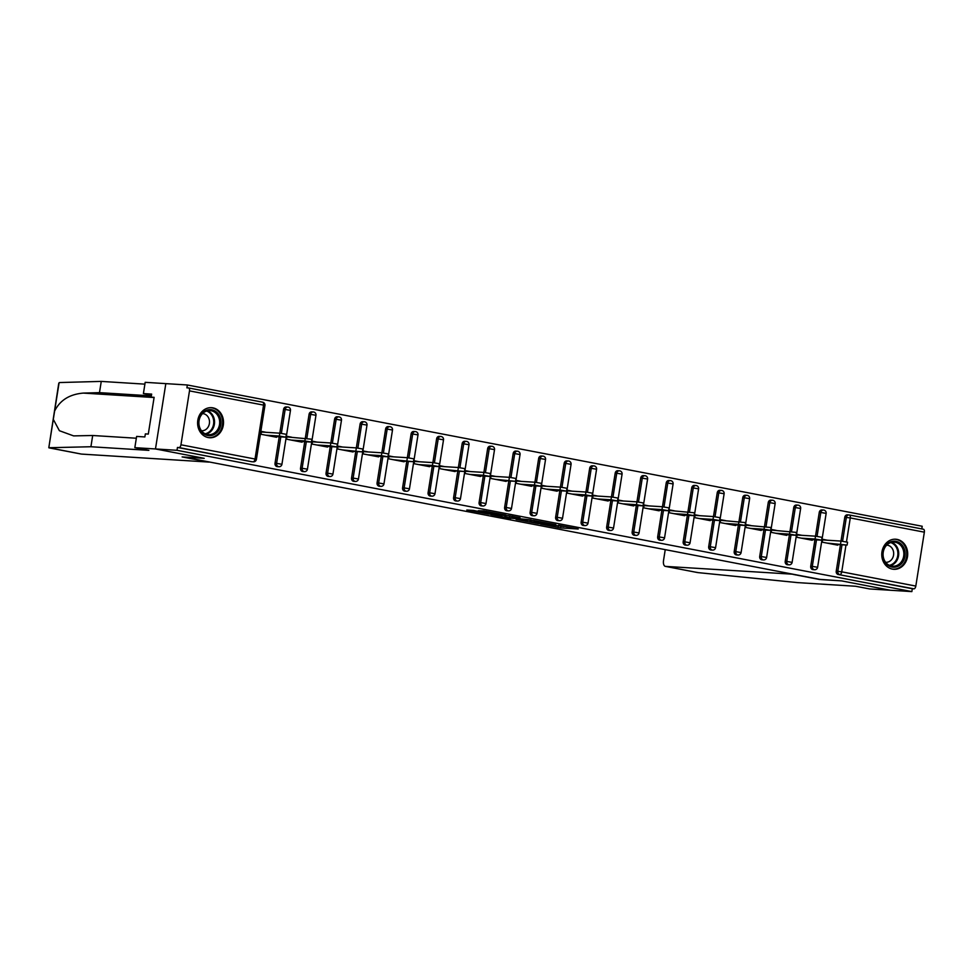 <?xml version="1.0" encoding="UTF-8"?>
<svg xmlns="http://www.w3.org/2000/svg" width="973" height="973" viewBox="0 0 973 973"><rect width="100%" height="100%" fill="white"/><g stroke="black" fill="none" stroke-linecap="round" stroke-linejoin="round"><path stroke-width="1.46" d="M540.538 524.094L560.606 527.925L578.242 528.996L558.478 525.225L564.048 526.575L549.514 524.666L555.072 526.016L552.773 525.967L540.538 524.094M208.21 437.558A15.069 12.965 93.6 0 0 209.621 437.741A15.069 12.965 93.6 0 0 223.425 424.337A15.069 12.965 93.6 0 0 212.917 407.845A15.069 12.965 93.6 0 0 211.506 407.675A15.069 12.965 93.6 0 0 197.701 421.066A15.069 12.965 93.6 0 0 208.21 437.558M892.387 569.108A15.069 12.965 93.6 0 0 893.798 569.29A15.069 12.965 93.6 0 0 907.602 555.887A15.069 12.965 93.6 0 0 897.094 539.395A15.069 12.965 93.6 0 0 895.683 539.212A15.069 12.965 93.6 0 0 881.866 552.615A15.069 12.965 93.6 0 0 892.387 569.108L893.007 569.144A14.972 12.88 93.6 0 0 898.261 568.208A14.972 12.88 93.6 0 0 906.714 551.922A14.972 12.88 93.6 0 0 894.88 539.261A14.972 12.88 93.6 0 0 893.919 539.237M473.596 510.436L466.797 510.01L488.3 514.024L505.936 515.094L483.52 510.849L478.278 510.728L501.168 514.462L489.018 513.768L473.596 510.436M665.24 549.648L663.525 560.497A5.789 2.931 -79.1 0 0 665.386 566.371A5.789 2.931 -79.1 0 0 665.568 566.395L697.848 572.598L797.653 582.62L855.632 586.257L869.704 588.957L890.331 590.246L841.609 580.881L820.969 579.592L183.569 457.03L204.208 458.332L155.473 448.954L177.001 450.304L911.859 591.596L912.309 588.738L913.89 588.835L838.24 574.496L912.309 588.738M819.886 579.373L841.767 580.917L890.331 590.246L911.859 591.596M516.067 519.363L538.215 523.62L555.851 524.69L533.435 520.446L516.067 519.363M510.691 518.451L490.842 514.571L508.478 515.654L520.056 517.806L512.479 517.393L518.767 518.658L531.1 519.91L510.728 518.183M271.795 436.342L285.916 437.181L279.36 436.038L279.81 433.18L261.384 432.024L261.032 434.274L276.539 437.254L276.636 436.646M286.877 436.926L286.536 439.176M322.817 446.157L336.938 446.984L330.382 445.841L330.832 442.983L312.406 441.827L312.053 444.089M337.886 446.729L337.558 448.991M373.839 455.96L387.947 456.799L381.404 455.656L381.854 452.798L363.428 451.642L363.063 453.892L378.582 456.872L378.679 456.264M388.908 456.544L388.58 458.794M424.86 465.775L438.969 466.602L432.413 465.459L432.876 462.601L414.437 461.457L414.084 463.707L429.604 466.687L429.689 466.079M439.93 466.347L439.589 468.609M475.87 475.578L489.991 476.417L483.435 475.274L483.885 472.416L465.459 471.26L465.106 473.51L480.613 476.49L480.711 475.882M490.951 476.162L490.611 478.412M526.892 485.393L541.012 486.22L534.457 485.077L534.907 482.231L516.481 481.076L516.128 483.326L531.635 486.305L531.732 485.697M552.396 490.295L566.517 491.122L559.962 489.991L560.412 487.132L541.985 485.977L541.633 488.227M577.913 495.196L592.022 496.035L585.478 494.892L585.928 492.034L567.502 490.879L567.137 493.129L582.657 496.108L582.754 495.5M603.418 500.11L617.539 500.937L610.983 499.794L611.433 496.935L593.007 495.78L592.654 498.03M628.935 505.011L643.044 505.838L636.488 504.695L636.938 501.849L618.512 500.694L618.159 502.944L633.666 505.924L633.764 505.315M654.44 509.913L668.56 510.74L662.005 509.609L662.455 506.751L644.029 505.595L643.664 507.845L659.183 510.825L659.28 510.217M669.509 510.497L669.181 512.747L684.688 515.726L684.785 515.118M705.461 519.728L719.57 520.555L713.014 519.412L713.477 516.554L695.038 515.398L694.686 517.648L710.205 520.64L710.29 520.032M720.531 520.3L720.202 522.562L735.71 525.542L735.807 524.934M746.036 525.201L745.707 527.463L761.214 530.443L761.312 529.835M771.553 530.115L771.212 532.365M807.493 539.346L821.613 540.173L815.058 539.03L815.508 536.172L797.082 535.016L796.729 537.266L812.236 540.258L812.333 539.65M849.441 515.009L923.328 529.215A2.895 1.472 100.9 0 1 923.426 529.227A2.895 1.472 100.9 0 1 924.35 532.17L915.812 586.074A2.895 1.472 100.9 0 1 913.89 588.835M822.562 539.918L822.234 542.18M921.784 528.923L922.209 526.259L187.351 384.98L165.824 383.63L155.473 448.954L165.824 383.63L145.184 382.328L143.408 393.566L151.496 395.123M177.001 450.304L177.451 447.446L179.02 447.556A2.895 1.472 -79.1 0 0 180.954 444.783L189.492 390.878A2.895 1.472 -79.1 0 0 188.555 387.947A2.895 1.472 -79.1 0 0 188.47 387.935L186.889 387.838L187.351 384.98M837.838 544.552L837.741 545.16L822.209 542.168L822.659 539.31L827.403 540.222M252.068 461.725A2.895 2.493 -86.4 0 1 251.521 461.689L179.02 447.556M177.451 447.446L251.521 461.689M838.24 574.496A2.895 2.493 -86.4 0 1 836.233 571.175L840.429 544.71M841 541.073L844.771 517.271A2.895 2.493 -86.4 0 1 847.678 514.875M277.585 466.626A2.895 2.493 -86.4 0 1 275.031 463.27L279.227 436.816M285.916 437.181L286.366 434.323L279.81 433.18L283.569 409.365A2.895 2.493 -86.4 0 1 286.476 406.982M303.089 471.54A2.895 2.493 -86.4 0 1 300.548 468.171L304.731 441.718M297.312 441.256L311.421 442.083L304.865 440.939L309.086 414.267A2.895 2.493 -86.4 0 1 311.992 411.883M328.594 476.442A2.895 2.493 -86.4 0 1 326.052 473.073L330.248 446.619M336.938 446.984L337.388 444.126L330.832 442.983L334.59 419.168A2.895 2.493 -86.4 0 1 337.497 416.785M354.111 481.343A2.895 2.493 -86.4 0 1 351.557 477.986L355.753 451.521M356.325 447.896L360.095 424.082A2.895 2.493 -86.4 0 1 363.002 421.698M379.616 486.245A2.895 2.493 -86.4 0 1 377.074 482.888L381.258 456.434M387.947 456.799L388.409 453.941L381.854 452.798L385.612 428.984A2.895 2.493 -86.4 0 1 388.519 426.6M405.121 491.158A2.895 2.493 -86.4 0 1 402.579 487.789L406.775 461.336M407.346 457.699L411.117 433.885A2.895 2.493 -86.4 0 1 414.024 431.501M430.638 496.06A2.895 2.493 -86.4 0 1 428.096 492.703L432.28 466.237M438.969 466.602L439.419 463.744L432.876 462.601L436.622 438.787A2.895 2.493 -86.4 0 1 439.528 436.403M456.142 500.961A2.895 2.493 -86.4 0 1 453.6 497.604L457.784 471.139M458.368 467.514L462.139 443.7A2.895 2.493 -86.4 0 1 465.045 441.316M481.659 505.875A2.895 2.493 -86.4 0 1 479.105 502.506L483.301 476.052M489.991 476.417L490.441 473.559L483.885 472.416L487.643 448.602A2.895 2.493 -86.4 0 1 490.55 446.218M507.164 510.776A2.895 2.493 -86.4 0 1 504.622 507.407L508.806 480.954M509.378 477.317L513.16 453.503A2.895 2.493 -86.4 0 1 516.055 451.119M532.669 515.678A2.895 2.493 -86.4 0 1 530.127 512.321L534.323 485.855M541.012 486.22L541.462 483.362L534.907 482.231L538.665 458.405A2.895 2.493 -86.4 0 1 541.572 456.021M558.186 520.579A2.895 2.493 -86.4 0 1 555.632 517.222L559.828 490.757M566.517 491.122L566.967 488.276L560.412 487.132L564.17 463.318A2.895 2.493 -86.4 0 1 567.077 460.934M583.691 525.493A2.895 2.493 -86.4 0 1 581.149 522.124L585.332 495.671M592.022 496.035L592.484 493.177L585.928 492.034L589.687 468.22A2.895 2.493 -86.4 0 1 592.593 465.836M609.195 530.394A2.895 2.493 -86.4 0 1 606.653 527.025L610.849 500.572M617.539 500.937L617.989 498.079L611.433 496.935L615.191 473.121A2.895 2.493 -86.4 0 1 618.098 470.737M634.712 535.296A2.895 2.493 -86.4 0 1 632.158 531.939L636.354 505.474M643.044 505.838L643.494 502.98L636.938 501.849L640.696 478.023A2.895 2.493 -86.4 0 1 643.603 475.639M660.217 540.197A2.895 2.493 -86.4 0 1 657.675 536.841L661.859 510.375M668.56 510.74L669.01 507.894L662.455 506.751L666.213 482.936A2.895 2.493 -86.4 0 1 669.12 480.553M685.722 545.111A2.895 2.493 -86.4 0 1 683.18 541.742L687.376 515.289M679.945 514.814L694.065 515.654L687.51 514.51L691.718 487.838A2.895 2.493 -86.4 0 1 694.625 485.454M711.239 550.013A2.895 2.493 -86.4 0 1 708.697 546.644L712.881 520.19M719.57 520.555L720.02 517.697L713.477 516.554L717.235 492.739A2.895 2.493 -86.4 0 1 720.129 490.356M736.743 554.914A2.895 2.493 -86.4 0 1 734.201 551.557L738.385 525.092M730.966 524.629L745.087 525.456L738.531 524.313L742.74 497.641A2.895 2.493 -86.4 0 1 745.646 495.257M762.26 559.816A2.895 2.493 -86.4 0 1 759.706 556.459L763.902 529.993M756.471 529.531L770.592 530.358L764.036 529.227L768.244 502.555A2.895 2.493 -86.4 0 1 771.151 500.171M787.765 564.729A2.895 2.493 -86.4 0 1 785.223 561.36L789.407 534.907M781.988 534.432L796.096 535.272L789.541 534.128L793.761 507.456A2.895 2.493 -86.4 0 1 796.668 505.072M813.27 569.631A2.895 2.493 -86.4 0 1 810.728 566.262L814.924 539.808M821.613 540.173L822.063 537.315L815.508 536.172L819.266 512.357A2.895 2.493 -86.4 0 1 822.173 509.974M801.898 535.32L797.155 534.408L796.705 537.266M776.393 530.419L771.65 529.507L771.188 532.365L786.731 535.345L786.829 534.736M750.876 525.517L746.133 524.605L745.683 527.463M725.371 520.604L720.628 519.691L720.178 522.55M699.855 515.702L695.123 514.79L694.661 517.648M674.35 510.801L669.606 509.888L669.156 512.747M648.845 505.899L644.102 504.987L643.652 507.845M623.328 500.986L618.585 500.073L618.135 502.932M597.823 496.084L593.08 495.172L592.63 498.03L608.161 501.022L608.259 500.414M572.319 491.183L567.575 490.27L567.113 493.129M546.802 486.281L542.058 485.369L541.608 488.227L557.14 491.207L557.237 490.599M521.297 481.367L516.554 480.455L516.104 483.313M495.78 476.466L491.049 475.554L490.587 478.412L506.13 481.404L506.228 480.796M470.275 471.564L465.532 470.652L465.082 473.51M444.77 466.663L440.027 465.751L439.577 468.609L455.109 471.589L455.206 470.981M419.254 461.749L414.51 460.837L414.06 463.695M393.749 456.848L389.005 455.936L388.555 458.794L404.087 461.786L404.184 461.178M368.244 451.946L363.501 451.034L363.051 453.892M342.727 447.045L337.984 446.133L337.534 448.991L353.065 451.971L353.163 451.363M317.222 442.131L312.479 441.219L312.029 444.077L327.56 447.069L327.658 446.461M291.718 437.23L286.974 436.318L286.512 439.176L302.056 442.168L302.153 441.56M266.201 432.328L261.457 431.416L261.007 434.274M535.235 522.988L552.469 524.204L541.28 522.404L530.005 521.796L535.235 522.988M505.437 516.918L518.329 518.816L505.437 516.918L505.668 515.471M840.563 543.931L841.013 541.085L847.568 542.216L847.118 545.075L826.953 543.08M833.01 544.248L847.118 545.075M841.013 541.085L822.586 539.93M815.058 539.03L801.448 538.178M771.577 530.115L796.559 532.413L796.096 535.272M789.541 534.128L775.931 533.277M746.06 525.213L771.042 527.512L770.592 530.358M764.036 529.227L750.426 528.375M720.555 520.312L745.537 522.598L745.087 525.456M738.531 524.313L724.921 523.462M713.014 519.412L699.405 518.56M897.702 566.395A13.038 11.214 -86.4 0 1 883.375 558.794A13.038 11.214 -86.4 0 1 890.198 542.01A13.038 11.214 -86.4 0 1 904.525 549.611A13.038 11.214 -86.4 0 1 897.702 566.395M889.979 542.873A12.077 10.387 93.6 0 0 883.156 556.009A12.077 10.387 93.6 0 0 892.703 566.213A12.077 10.387 93.6 0 0 896.936 565.459A12.077 10.387 93.6 0 0 903.759 552.323A12.077 10.387 93.6 0 0 894.211 542.119A12.077 10.387 93.6 0 0 889.979 542.873M885.637 562.285A8.599 7.395 93.6 0 0 885.746 562.297A8.599 7.395 93.6 0 0 888.763 561.762A8.599 7.395 93.6 0 0 893.615 552.409A8.599 7.395 93.6 0 0 886.817 545.135A8.599 7.395 93.6 0 0 886.719 545.135M892.046 569.035A14.972 12.88 93.6 0 0 893.007 569.144M213.537 434.858A13.038 11.214 -86.4 0 1 199.197 427.244A13.038 11.214 -86.4 0 1 206.021 410.46A13.038 11.214 -86.4 0 1 220.36 418.062A13.038 11.214 -86.4 0 1 213.537 434.858M205.814 411.336A12.077 10.387 93.6 0 0 198.991 424.471A12.077 10.387 93.6 0 0 208.526 434.676A12.077 10.387 93.6 0 0 212.759 433.922A12.077 10.387 93.6 0 0 219.582 420.786A12.077 10.387 93.6 0 0 210.046 410.582A12.077 10.387 93.6 0 0 205.814 411.336M201.472 430.747A8.599 7.395 93.6 0 0 201.569 430.759A8.599 7.395 93.6 0 0 204.585 430.212A8.599 7.395 93.6 0 0 209.45 420.871A8.599 7.395 93.6 0 0 202.652 413.598A8.599 7.395 93.6 0 0 202.542 413.586M207.881 437.497A14.972 12.88 93.6 0 0 208.842 437.595A14.972 12.88 93.6 0 0 214.084 436.658A14.972 12.88 93.6 0 0 222.549 420.372A14.972 12.88 93.6 0 0 210.715 407.711A14.972 12.88 93.6 0 0 209.742 407.699M697.848 572.598L696.875 572.331L697.848 572.598M793.068 574.216L665.568 566.395M819.85 579.543L793.044 574.386M151.374 395.889L99.477 392.642L101.265 381.404L59.548 382.547L58.745 383.411L48.808 447.726L90.915 446.741L92.69 435.503L136.329 438.227M99.477 392.642L83.277 393.092C69.497 394.284 59.949 400.292 54.61 411.08L53.296 419.375L59.402 430.711L73.607 435.892L92.69 435.503M101.265 381.404L144.904 384.14M90.915 446.741L148.893 450.365L134.833 447.665L155.473 448.954L204.038 458.295L182.121 456.921L208.94 462.078L81.477 454.087A5.789 2.931 100.9 0 1 81.282 454.063A5.789 2.931 100.9 0 1 81.1 454.014M134.833 447.665L136.621 436.427L144.868 436.95L145.354 433.897L148.297 434.08L154.123 397.325L151.18 397.13L154.062 397.689M151.18 397.13L151.654 394.089L143.408 393.566M53.296 419.375L48.808 447.726L81.477 454.087M669.533 510.497L694.515 512.795L694.065 515.654M687.51 514.51L673.9 513.659M662.005 509.609L648.383 508.757M636.488 504.695L622.878 503.844M610.983 499.794L597.373 498.942M585.478 494.892L571.856 494.041M559.962 489.991L546.352 489.139M534.457 485.077L520.847 484.226M508.94 480.176L509.402 477.317L515.958 478.461L515.495 481.319L495.33 479.324M501.387 480.492L515.495 481.319M509.402 477.317L490.976 476.162M483.435 475.274L469.825 474.423M457.93 470.373L458.38 467.514L464.936 468.658L464.486 471.504L444.32 469.521M450.365 470.677L464.486 471.504M458.38 467.514L439.954 466.359M432.413 465.459L418.804 464.608M406.909 460.557L407.359 457.699L413.914 458.842L413.464 461.701L393.299 459.706M399.344 460.874L413.464 461.701M407.359 457.699L388.932 456.544M381.404 455.656L367.782 454.805M355.887 450.754L356.337 447.896L362.893 449.027L362.442 451.886L342.277 449.891M348.334 451.058L362.442 451.886M356.337 447.896L337.911 446.741M330.382 445.841L316.772 444.989M286.901 436.926L311.883 439.224L311.421 442.083M304.865 440.939L291.255 440.088M279.36 436.038L265.751 435.186M924.35 532.17L850.28 517.928L846.474 541.9M845.975 545.062L841.742 571.832L915.812 586.074M847.41 514.851L848.979 514.948A2.895 2.493 93.6 0 1 849.259 514.972A2.895 1.472 100.9 0 1 849.344 514.985A2.895 1.472 100.9 0 1 850.28 517.928L844.771 517.271M836.233 571.175L841.742 571.832A2.895 1.472 100.9 0 1 839.808 574.593A2.895 2.493 -86.4 0 1 837.814 571.273L841.998 544.807M180.954 444.783L255.023 459.025L263.561 405.121L189.492 390.878M188.653 387.972L262.54 402.177A2.895 1.472 -79.1 0 1 262.637 402.19L188.555 387.947M263.561 405.121A2.895 1.472 -79.1 0 0 262.637 402.19A2.895 2.895 0 0 1 264.948 405.486L263.561 405.121M251.8 461.725L253.369 461.822A2.895 2.493 93.6 0 1 253.102 461.798A2.895 1.472 -79.1 0 0 255.023 459.025L256.41 459.39L264.948 405.486M842.569 541.243L846.352 517.368A2.895 2.493 93.6 0 1 848.979 514.948A2.895 2.895 0 0 1 849.344 514.985L923.426 529.227M810.728 566.262L812.297 566.359A2.895 2.493 -86.4 0 0 814.304 569.692A2.895 2.493 93.6 0 0 814.571 569.728A2.895 2.895 0 0 0 817.612 567.283L826.15 513.379A2.895 2.895 0 0 0 823.474 510.034A2.895 2.493 93.6 0 0 820.835 512.455L819.266 512.357M816.493 539.906L812.297 566.359L817.612 567.283M817.052 536.342L820.835 512.455L826.15 513.379M785.223 561.36L786.792 561.457L790.988 535.004M791.548 531.44L795.33 507.553L793.761 507.456M759.706 556.459L761.287 556.556L765.471 530.103M766.043 526.527L769.825 502.652L768.244 502.555M734.201 551.557L735.77 551.655L739.966 525.189M740.526 521.625L744.309 497.75L742.74 497.641M708.697 546.644L710.266 546.741L714.45 520.287M715.021 516.724L718.804 492.837L717.235 492.739M683.18 541.742L684.761 541.839L688.945 515.386M689.504 511.822L693.287 487.935L691.718 487.838M657.675 536.841L659.244 536.938L663.44 510.484M664 506.909L667.782 483.034L666.213 482.936M632.158 531.939L633.739 532.036L637.923 505.571M638.495 502.007L642.277 478.132L640.696 478.023M606.653 527.025L608.222 527.123L612.418 500.669M612.978 497.106L616.76 473.219L615.191 473.121M581.149 522.124L582.718 522.221L586.914 495.768M587.473 492.204L591.256 468.317L589.687 468.22M555.632 517.222L557.213 517.32L561.397 490.866M561.968 487.291L565.751 463.416L564.17 463.318M530.127 512.321L531.696 512.418L535.892 485.953M536.451 482.389L540.234 458.514L538.665 458.405M504.622 507.407L506.191 507.505L510.375 481.051M510.947 477.488L514.729 453.6L513.16 453.503M479.105 502.506L480.686 502.603L484.87 476.15M485.442 472.586L489.224 448.699L487.643 448.602M453.6 497.604L455.169 497.702L459.365 471.248M459.925 467.672L463.707 443.797L462.139 443.7M428.096 492.703L429.665 492.8L433.849 466.335M434.42 462.771L438.203 438.896L436.622 438.787M402.579 487.789L404.148 487.887L408.344 461.433M408.903 457.869L412.686 433.982L411.117 433.885M377.074 482.888L378.643 482.985L382.839 456.532M383.398 452.968L387.181 429.081L385.612 428.984M351.557 477.986L353.138 478.084L357.322 451.618M357.894 448.054L361.676 424.179L360.095 424.082M326.052 473.073L327.621 473.182L331.817 446.716M332.377 443.153L336.159 419.278L334.59 419.168M300.548 468.171L302.117 468.268L306.313 441.815M306.872 438.251L310.655 414.364L309.086 414.267M275.031 463.27L276.612 463.367L280.796 436.913M281.367 433.35L285.15 409.463L283.569 409.365M823.742 510.071A2.895 2.493 93.6 0 0 823.474 510.034L821.905 509.937M792.107 562.382L786.792 561.457A2.895 2.493 -86.4 0 0 788.787 564.79A2.895 2.493 93.6 0 0 789.067 564.827A2.895 2.895 0 0 0 792.107 562.382L800.645 508.478A2.895 2.895 0 0 0 797.969 505.133A2.895 2.493 93.6 0 0 795.33 507.553L800.645 508.478M798.237 505.169A2.895 2.493 93.6 0 0 797.969 505.133L796.388 505.036M766.602 557.48L761.287 556.556A2.895 2.493 -86.4 0 0 763.282 559.889A2.895 2.493 93.6 0 0 763.55 559.913A2.895 2.895 0 0 0 766.602 557.48L775.14 503.576A2.895 2.895 0 0 0 772.453 500.231A2.895 2.493 93.6 0 0 769.825 502.652L775.14 503.576M772.72 500.268A2.895 2.493 93.6 0 0 772.453 500.231L770.884 500.134M741.085 552.579L735.77 551.655A2.895 2.493 -86.4 0 0 737.777 554.975A2.895 2.493 93.6 0 0 738.045 555.011A2.895 2.895 0 0 0 741.085 552.579L749.624 498.675A2.895 2.895 0 0 0 746.948 495.33A2.895 2.493 93.6 0 0 744.309 497.75L749.624 498.675M747.215 495.354A2.895 2.493 93.6 0 0 746.948 495.33L745.367 495.233M715.581 547.665L710.266 546.741A2.895 2.493 -86.4 0 0 712.26 550.073A2.895 2.493 93.6 0 0 712.54 550.11A2.895 2.895 0 0 0 715.581 547.665L724.119 493.761A2.895 2.895 0 0 0 721.431 490.416A2.895 2.493 93.6 0 0 718.804 492.837L724.119 493.761M721.711 490.453A2.895 2.493 93.6 0 0 721.431 490.416L719.862 490.319M690.064 542.764L684.761 541.839A2.895 2.493 -86.4 0 0 686.756 545.172A2.895 2.493 93.6 0 0 687.023 545.208A2.895 2.895 0 0 0 690.064 542.764L698.602 488.86A2.895 2.895 0 0 0 695.926 485.515A2.895 2.493 93.6 0 0 693.287 487.935L698.602 488.86M696.194 485.551A2.895 2.493 93.6 0 0 695.926 485.515L694.357 485.418M664.559 537.862L659.244 536.938A2.895 2.493 -86.4 0 0 661.251 540.27A2.895 2.493 93.6 0 0 661.518 540.295A2.895 2.895 0 0 0 664.559 537.862L673.097 483.958A2.895 2.895 0 0 0 670.421 480.613A2.895 2.493 93.6 0 0 667.782 483.034L673.097 483.958M670.689 480.65A2.895 2.493 93.6 0 0 670.421 480.613L668.84 480.516M639.054 532.961L633.739 532.036A2.895 2.493 -86.4 0 0 635.734 535.357A2.895 2.493 93.6 0 0 636.014 535.393A2.895 2.895 0 0 0 639.054 532.961L647.592 479.057A2.895 2.895 0 0 0 644.904 475.712A2.895 2.493 93.6 0 0 642.277 478.132L647.592 479.057M645.184 475.736A2.895 2.493 93.6 0 0 644.904 475.712L643.335 475.615M613.537 528.047L608.222 527.123A2.895 2.493 -86.4 0 0 610.229 530.455A2.895 2.493 93.6 0 0 610.497 530.492A2.895 2.895 0 0 0 613.537 528.047L622.075 474.143A2.895 2.895 0 0 0 619.4 470.798A2.895 2.493 93.6 0 0 616.76 473.219L622.075 474.143M619.667 470.835A2.895 2.493 93.6 0 0 619.4 470.798L617.831 470.701M588.033 523.146L582.718 522.221A2.895 2.493 -86.4 0 0 584.712 525.554A2.895 2.493 93.6 0 0 584.992 525.59A2.895 2.895 0 0 0 588.033 523.146L596.571 469.241A2.895 2.895 0 0 0 593.895 465.897A2.895 2.493 93.6 0 0 591.256 468.317L596.571 469.241M594.162 465.933A2.895 2.493 93.6 0 0 593.895 465.897L592.314 465.799M562.528 518.244L557.213 517.32A2.895 2.493 -86.4 0 0 559.207 520.652A2.895 2.493 93.6 0 0 559.475 520.677A2.895 2.895 0 0 0 562.528 518.244L571.066 464.34A2.895 2.895 0 0 0 568.378 460.995A2.895 2.493 93.6 0 0 565.751 463.416L571.066 464.34M568.658 461.032A2.895 2.493 93.6 0 0 568.378 460.995L566.809 460.898M537.011 513.343L531.696 512.418A2.895 2.493 -86.4 0 0 533.703 515.739A2.895 2.493 93.6 0 0 533.97 515.775A2.895 2.895 0 0 0 537.011 513.343L545.549 459.438A2.895 2.895 0 0 0 542.873 456.094A2.895 2.493 93.6 0 0 540.234 458.514L545.549 459.438M543.141 456.118A2.895 2.493 93.6 0 0 542.873 456.094L541.304 455.984M511.506 508.429L506.191 507.505A2.895 2.493 -86.4 0 0 508.186 510.837A2.895 2.493 93.6 0 0 508.465 510.874A2.895 2.895 0 0 0 511.506 508.429L520.044 454.525A2.895 2.895 0 0 0 517.356 451.18A2.895 2.493 93.6 0 0 514.729 453.6L520.044 454.525M517.636 451.217A2.895 2.493 93.6 0 0 517.356 451.18L515.787 451.083M485.989 503.528L480.686 502.603A2.895 2.493 -86.4 0 0 482.681 505.936A2.895 2.493 93.6 0 0 482.949 505.972A2.895 2.895 0 0 0 485.989 503.528L494.527 449.623A2.895 2.895 0 0 0 491.851 446.279A2.895 2.493 93.6 0 0 489.224 448.699L494.527 449.623M492.119 446.315A2.895 2.493 93.6 0 0 491.851 446.279L490.283 446.181M460.484 498.626L455.169 497.702A2.895 2.493 -86.4 0 0 457.176 501.034A2.895 2.493 93.6 0 0 457.444 501.059A2.895 2.895 0 0 0 460.484 498.626L469.022 444.722A2.895 2.895 0 0 0 466.347 441.377A2.895 2.493 93.6 0 0 463.707 443.797L469.022 444.722M466.614 441.414A2.895 2.493 93.6 0 0 466.347 441.377L464.766 441.28M434.98 493.725L429.665 492.8A2.895 2.493 -86.4 0 0 431.659 496.121A2.895 2.493 93.6 0 0 431.939 496.157A2.895 2.895 0 0 0 434.98 493.725L443.518 439.82A2.895 2.895 0 0 0 440.83 436.476A2.895 2.493 93.6 0 0 438.203 438.896L443.518 439.82M441.11 436.5A2.895 2.493 93.6 0 0 440.83 436.476L439.261 436.366M409.463 488.811L404.148 487.887A2.895 2.493 -86.4 0 0 406.155 491.219A2.895 2.493 93.6 0 0 406.422 491.256A2.895 2.895 0 0 0 409.463 488.811L418.001 434.907A2.895 2.895 0 0 0 415.325 431.562A2.895 2.493 93.6 0 0 412.686 433.982L418.001 434.907M415.593 431.598A2.895 2.493 93.6 0 0 415.325 431.562L413.756 431.465M383.958 483.909L378.643 482.985A2.895 2.493 -86.4 0 0 380.65 486.318A2.895 2.493 93.6 0 0 380.917 486.354A2.895 2.895 0 0 0 383.958 483.909L392.496 430.005A2.895 2.895 0 0 0 389.82 426.661A2.895 2.493 93.6 0 0 387.181 429.081L392.496 430.005M390.088 426.697A2.895 2.493 93.6 0 0 389.82 426.661L388.239 426.563M358.453 479.008L353.138 478.084A2.895 2.493 -86.4 0 0 355.133 481.416A2.895 2.493 93.6 0 0 355.4 481.44A2.895 2.895 0 0 0 358.453 479.008L366.991 425.104A2.895 2.895 0 0 0 364.303 421.759A2.895 2.493 93.6 0 0 361.676 424.179L366.991 425.104M364.583 421.796A2.895 2.493 93.6 0 0 364.303 421.759L362.734 421.662M332.936 474.106L327.621 473.182A2.895 2.493 -86.4 0 0 329.628 476.502A2.895 2.493 93.6 0 0 329.896 476.539A2.895 2.895 0 0 0 332.936 474.106L341.474 420.202A2.895 2.895 0 0 0 338.799 416.858A2.895 2.493 93.6 0 0 336.159 419.278L341.474 420.202M339.066 416.882A2.895 2.493 93.6 0 0 338.799 416.858L337.23 416.748M307.432 469.193L302.117 468.268A2.895 2.493 -86.4 0 0 304.111 471.601A2.895 2.493 93.6 0 0 304.391 471.637A2.895 2.895 0 0 0 307.432 469.193L315.97 415.289A2.895 2.895 0 0 0 313.294 411.944A2.895 2.493 93.6 0 0 310.655 414.364L315.97 415.289M313.561 411.98A2.895 2.493 93.6 0 0 313.294 411.944L311.713 411.847M281.927 464.291L276.612 463.367A2.895 2.493 -86.4 0 0 278.606 466.699A2.895 2.493 93.6 0 0 278.874 466.736A2.895 2.895 0 0 0 281.927 464.291L290.465 410.387A2.895 2.895 0 0 0 287.777 407.042A2.895 2.493 93.6 0 0 285.15 409.463L290.465 410.387M288.044 407.079A2.895 2.493 93.6 0 0 287.777 407.042L286.208 406.945M560.849 526.454L560.606 527.925M558.271 526.125L558.04 527.548M531.088 520.3L530.857 521.747M512.905 516.371L512.747 517.381M512.248 516.249L512.041 517.551M509.694 515.787L509.475 517.174M489.091 511.798L488.945 512.662M486.536 511.299L486.378 512.284M891.633 542.338A12.077 10.387 -86.4 0 1 898.724 553.503A12.077 10.387 -86.4 0 1 891.815 565.143A12.077 10.387 -86.4 0 1 890.161 565.678M889.322 565.325A11.676 10.046 93.6 0 0 891.219 564.741A11.676 10.046 93.6 0 0 897.897 553.309A11.676 10.046 93.6 0 0 890.745 542.581M207.456 410.788A12.077 10.387 -86.4 0 1 214.559 421.966A12.077 10.387 -86.4 0 1 207.638 433.593A12.077 10.387 -86.4 0 1 205.996 434.14M205.157 433.788A11.676 10.046 93.6 0 0 207.042 433.192A11.676 10.046 93.6 0 0 213.732 421.771A11.676 10.046 93.6 0 0 206.58 411.044M59.098 382.73L54.61 411.08M152.773 397.446L83.277 393.092M813.002 569.631L814.571 569.728M787.485 564.729L789.067 564.827M761.981 559.816L763.55 559.913M736.476 554.914L738.045 555.011M710.959 550.013L712.54 550.11M685.454 545.111L687.023 545.208M659.949 540.197L661.518 540.295M634.432 535.296L636.014 535.393M608.928 530.394L610.497 530.492M583.423 525.493L584.992 525.59M557.906 520.579L559.475 520.677M532.401 515.678L533.97 515.775M506.884 510.776L508.465 510.874M481.38 505.875L482.949 505.972M455.875 500.961L457.444 501.059M430.358 496.06L431.939 496.157M404.853 491.158L406.422 491.256M379.348 486.257L380.917 486.354M353.831 481.343L355.4 481.44M328.327 476.442L329.896 476.539M302.81 471.54L304.391 471.637M277.305 466.626L278.874 466.736M253.369 461.822A2.895 2.895 0 0 0 256.41 459.39M530.249 520.251L530.005 521.796M512.649 516.322L512.479 517.393M504.975 515.422L504.732 516.955M894.88 539.261L894.211 539.212M210.715 407.711L210.034 407.675M208.842 437.595L208.161 437.558M665.386 566.371L697.58 572.562M49.088 447.872L81.282 454.063"/></g></svg>

